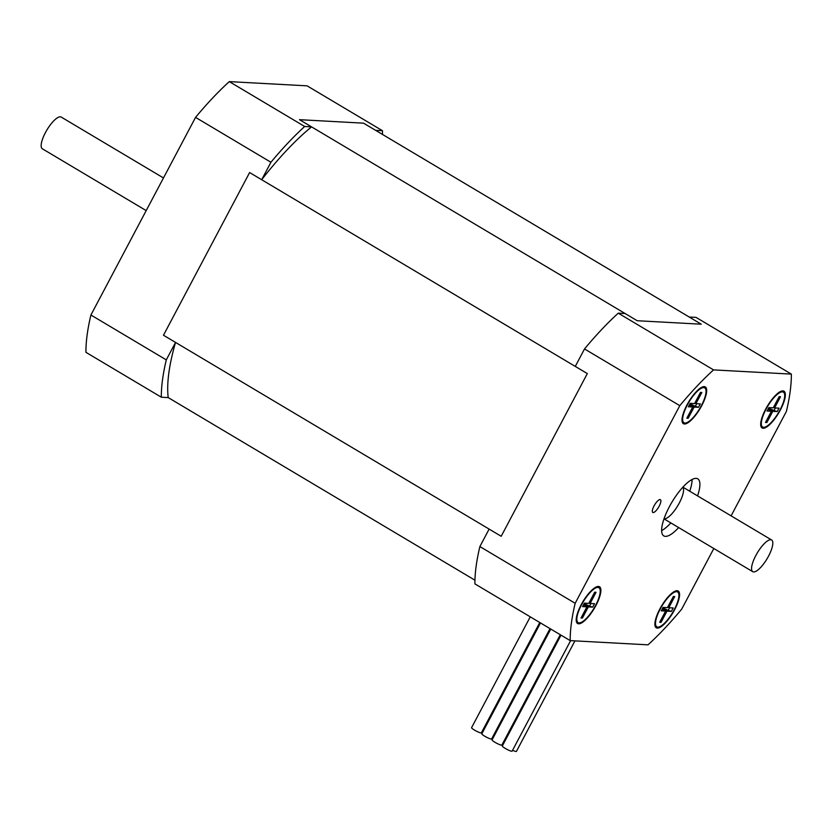 <?xml version="1.0" encoding="UTF-8"?>
<svg xmlns="http://www.w3.org/2000/svg" width="833" height="833" viewBox="0 0 833 833"><rect width="100%" height="100%" fill="white"/><g stroke="black" fill="none" stroke-linecap="round" stroke-linejoin="round"><path stroke-width="1.25" d="M146.192 210.603L42.348 148.784A18.451 5.706 -59.2 0 1 46.887 130.01A18.451 5.706 -59.2 0 1 61.225 117.078L163.476 177.95M753.657 571.948A18.451 5.706 -59.2 0 1 752.751 571.677A18.451 5.706 -59.2 0 1 757.291 552.914A18.451 5.706 -59.2 0 1 771.629 539.982A18.451 5.706 -59.2 0 1 767.828 557.464A18.451 5.706 -59.2 0 1 753.657 571.948M661.641 530.59A33.205 10.267 120.8 0 0 670.836 522.916M689.703 491.21A33.205 10.267 120.8 0 0 692.067 479.475M664.036 518.761A18.451 5.706 120.8 0 0 677.833 505.61A18.451 5.706 120.8 0 0 682.821 487.222M678.666 527.581A33.205 10.267 -59.2 0 1 663.786 535.9A33.205 10.267 -59.2 0 1 669.357 506.745A33.205 10.267 -59.2 0 1 697.762 478.829A33.205 10.267 -59.2 0 1 697.544 495.874M654.051 505.912A7.424 2.291 -59.2 0 1 660.402 499.675A7.424 2.291 -59.2 0 1 658.58 507.224A7.424 2.291 -59.2 0 1 652.801 512.441A7.424 2.291 -59.2 0 1 654.051 505.912M708.165 502.195A7.424 2.291 -59.2 0 1 708.748 502.299A7.424 2.291 -59.2 0 1 709.112 502.757M659.851 609.006A21.398 6.612 -59.2 0 1 675.719 590.92A21.398 6.612 -59.2 0 1 672.897 612.796A21.398 6.612 -59.2 0 1 655.009 625.698A21.398 6.612 -59.2 0 1 659.851 609.006M686.986 404.921A21.398 6.612 -59.2 0 1 702.844 386.835A21.398 6.612 -59.2 0 1 700.022 408.701A21.398 6.612 -59.2 0 1 682.144 421.613A21.398 6.612 -59.2 0 1 686.986 404.921M765.652 409.19A21.398 6.612 -59.2 0 1 781.521 391.094A21.398 6.612 -59.2 0 1 778.688 412.97A21.398 6.612 -59.2 0 1 760.81 425.882A21.398 6.612 -59.2 0 1 765.652 409.19M581.184 604.748A21.398 6.612 -59.2 0 1 597.042 586.651A21.398 6.612 -59.2 0 1 594.221 608.527A21.398 6.612 -59.2 0 1 576.342 621.439A21.398 6.612 -59.2 0 1 581.184 604.748M731.103 515.856L786.383 411.44A191.861 59.289 120.8 0 0 791.35 374.111L696.065 317.394L689.193 317.019L701.251 324.193L637.203 320.726L625.135 313.541L618.263 313.166A191.861 59.289 120.8 0 0 584.516 348.944L575.27 366.405L587.327 373.59L501.195 536.275L489.127 529.09L479.881 546.563A191.861 59.289 120.8 0 0 474.914 583.891L570.199 640.619L648.012 644.836A191.861 59.289 120.8 0 0 681.748 609.069L713.819 548.51M618.263 313.166L713.548 369.894A191.861 59.289 120.8 0 0 679.801 405.661L575.166 603.29A191.861 59.289 120.8 0 0 570.199 640.619M791.35 374.111L713.548 369.894M479.881 546.563L575.166 603.29M584.516 348.944L679.801 405.661M299.484 119.681L363.542 123.159L375.6 130.333L382.472 130.708L307.096 85.841L229.283 81.613L304.67 126.491L311.552 126.866L299.484 119.681L637.203 320.726L701.251 324.193L363.542 123.159L299.484 119.681M175.544 342.415L166.288 359.887A191.861 59.289 -59.2 0 0 161.331 397.216L168.204 397.591A180.792 55.873 -59.2 0 1 175.544 342.415L163.476 335.241L249.619 172.546L261.677 179.73A180.792 55.873 -59.2 0 1 311.552 126.866M382.472 130.708A191.861 59.289 -59.2 0 1 382.441 134.415M261.677 179.73L270.933 162.258A191.861 59.289 -59.2 0 1 304.67 126.491M270.933 162.258L195.547 117.38A191.861 59.289 -59.2 0 1 229.283 81.613M166.288 359.887L90.912 315.009L195.547 117.38M161.331 397.216L85.945 352.338A191.861 59.289 -59.2 0 1 90.912 315.009M168.204 397.591L474.956 580.195M163.476 335.241L501.195 536.275L587.327 373.59L249.619 172.546L163.476 335.241M539.784 622.511L481.359 732.842A5.539 0.843 -152.1 0 1 476.08 730.999A5.539 0.843 -152.1 0 1 471.582 727.657L530.257 616.837M482.609 732.301A5.539 0.843 -152.1 0 1 481.838 731.947M574.947 640.879L516.429 751.387A5.539 0.843 -152.1 0 1 512.587 750.262M570.626 640.639L512.118 751.147A5.539 0.843 -152.1 0 1 506.839 749.304A5.539 0.843 -152.1 0 1 502.341 745.972L561.015 635.152M550.03 628.613L491.616 738.944A5.539 0.843 -152.1 0 1 486.326 737.101A5.539 0.843 -152.1 0 1 481.828 733.769L540.513 622.938M492.855 738.402A5.539 0.843 -152.1 0 1 492.084 738.059M503.111 744.504A5.539 0.843 -152.1 0 1 502.341 744.161M560.286 634.715L501.872 745.046A5.539 0.843 -152.1 0 1 496.583 743.203A5.539 0.843 -152.1 0 1 492.084 739.871L550.759 629.05M674.709 596.553L668.795 607.726L673.199 607.965L671.377 611.401L666.973 611.162L661.058 622.334L659.705 622.261L665.629 611.089L661.225 610.849L663.047 607.413L667.441 607.653L673.356 596.48L674.709 596.553L672.2 598.667M674.189 609.787A20.294 6.268 -59.2 0 1 656.831 626.843A20.294 6.268 -59.2 0 1 661.819 606.205A20.294 6.268 -59.2 0 1 677.593 591.971A20.294 6.268 -59.2 0 1 674.189 609.787M668.795 607.726L667.743 607.101M671.377 611.401L668.201 610.381L669.586 607.767M668.201 610.381L662.766 607.944M666.973 611.162L662.474 608.486M661.454 618.961L661.058 622.334M665.629 611.089L662.183 609.048M766.86 422.518L765.506 422.446L771.42 411.273L767.026 411.033L768.849 407.597L773.243 407.837L779.157 396.664L780.511 396.737L774.596 407.91L779.001 408.149L777.179 411.585L772.774 411.346L766.86 422.518L767.255 419.145M766.037 409.211A20.294 6.268 -59.2 0 1 783.395 392.156A20.294 6.268 -59.2 0 1 778.397 412.793A20.294 6.268 -59.2 0 1 762.632 427.027A20.294 6.268 -59.2 0 1 766.037 409.211M771.42 411.273L767.984 409.222M780.511 396.737L778.001 398.851M774.596 407.91L773.534 407.275M777.179 411.585L774.003 410.565L775.388 407.951M774.003 410.565L768.567 408.128M768.276 408.67L772.774 411.346M701.844 392.468L695.93 403.641L700.324 403.88L698.502 407.316L694.108 407.077L688.193 418.249L686.84 418.176L692.754 407.004L688.36 406.764L690.172 403.328L694.576 403.568L700.491 392.395L701.844 392.468L699.335 394.582M701.324 405.702A20.294 6.268 -59.2 0 1 683.955 422.758A20.294 6.268 -59.2 0 1 688.953 402.11A20.294 6.268 -59.2 0 1 704.718 387.886A20.294 6.268 -59.2 0 1 701.324 405.702M695.93 403.641L694.868 403.005M698.502 407.316L695.336 406.296L696.711 403.682M695.336 406.296L689.891 403.859M694.108 407.077L689.609 404.401M688.589 414.876L688.193 418.249M692.754 407.004L689.318 404.953M596.043 592.284L590.128 603.456L594.523 603.696L592.711 607.132L588.306 606.903L582.392 618.076L581.038 617.992L586.953 606.82L582.559 606.591L584.37 603.144L588.775 603.384L594.689 592.211L596.043 592.284L593.533 594.398M595.522 605.518A20.294 6.268 -59.2 0 1 578.164 622.584A20.294 6.268 -59.2 0 1 583.152 601.936A20.294 6.268 -59.2 0 1 598.917 587.702A20.294 6.268 -59.2 0 1 595.522 605.518M590.128 603.456L589.066 602.832M592.711 607.132L589.535 606.112L590.92 603.498M589.535 606.112L584.1 603.675M588.306 606.903L583.808 604.217M582.788 614.702L582.392 618.076M586.953 606.82L583.516 604.779M771.629 539.982L682.883 487.149M752.751 571.677L664.005 518.855M677.593 591.971L675.792 590.899M656.831 626.843L655.03 625.77M783.395 392.156L781.583 391.073M762.632 427.027L760.831 425.955M704.718 387.886L702.917 386.814M683.955 422.758L682.154 421.685M598.917 587.702L597.115 586.63M578.164 622.584L576.353 621.501"/></g></svg>
